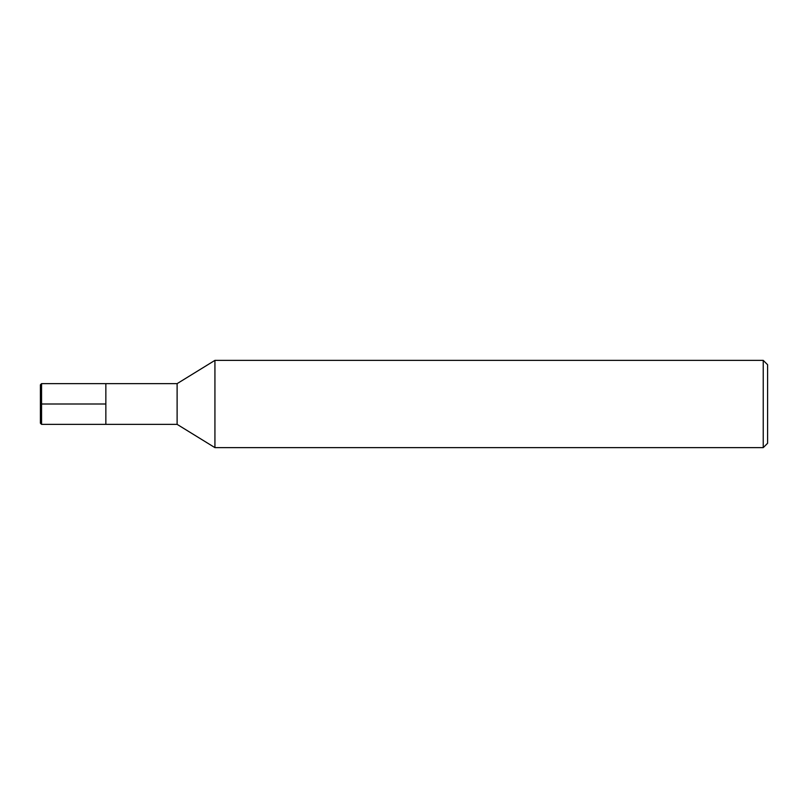 <?xml version="1.0" encoding="UTF-8"?>
<svg xmlns="http://www.w3.org/2000/svg" width="808" height="808" viewBox="0 0 808 808"><rect width="100%" height="100%" fill="white"/><g stroke="black" fill="none" stroke-linecap="round" stroke-linejoin="round"><path stroke-width="0.61" stroke-dasharray="4.04 3.03" d="M214.928 360.368L214.928 447.632M177.114 383.638L177.114 424.362M763.237 360.368L763.237 447.632M767.6 364.731L767.6 443.269M105.848 404L105.848 383.638L105.848 424.362L105.848 404L40.4 404L40.4 423.2M41.562 383.638L41.562 424.362M40.4 384.8L40.4 404"/><path stroke-width="1.21" d="M214.928 447.632L214.928 360.368L177.114 383.638L177.114 424.362L214.928 447.632L763.237 447.632L763.237 360.368L214.928 360.368M763.237 447.632L767.6 443.269L767.6 364.731L763.237 360.368M177.114 424.362L41.562 424.362L41.562 383.638L105.848 383.638L105.848 424.362L105.848 383.638L177.114 383.638M41.562 424.362L40.4 423.2L40.4 384.8L41.562 383.638M40.4 404L105.848 404"/></g></svg>
